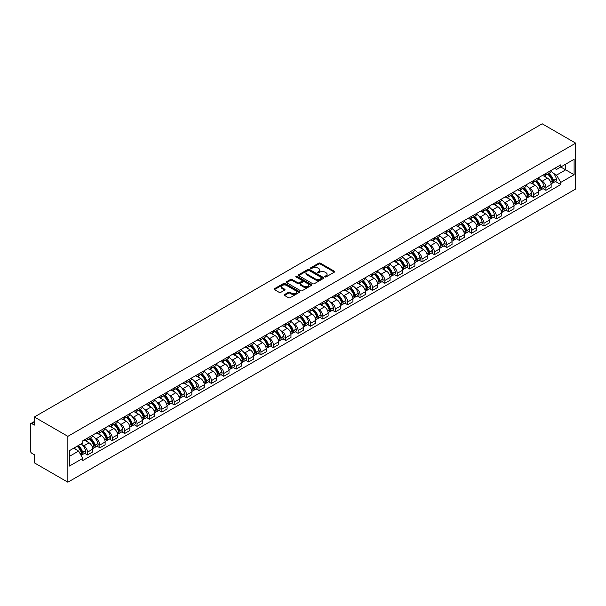 <?xml version="1.0" encoding="UTF-8"?>
<svg xmlns="http://www.w3.org/2000/svg" width="606" height="606" viewBox="0 0 606 606"><rect width="100%" height="100%" fill="white"/><g stroke="black" fill="none" stroke-linecap="round" stroke-linejoin="round"><path stroke-width="0.91" d="M324.983 276.919A0.773 0.447 0 0 0 326.073 276.919L334.36 272.139A1.106 0.636 0 0 0 334.679 271.693A1.106 0.636 0 0 0 334.36 271.238L320.324 263.14A1.106 0.636 0 0 0 318.764 263.14L310.484 267.92A0.773 0.447 0 0 0 311.575 268.549L312.643 267.928A3.53 2.038 0 0 1 317.635 267.928L318.801 268.61A3.53 2.038 0 0 1 319.839 270.049A3.53 2.038 0 0 1 318.801 271.488L317.733 272.109A0.773 0.447 0 0 0 318.824 272.738L319.892 272.117A3.53 2.038 0 0 1 324.884 272.117L326.058 272.791A3.53 2.038 0 0 1 327.089 274.23A3.53 2.038 0 0 1 326.058 275.669L324.983 276.291A0.773 0.447 0 0 0 324.983 276.919L324.983 276.291M284.54 294.554A1.106 0.636 0 0 0 284.222 295.001A1.106 0.636 0 0 0 284.54 295.455L288.479 297.728A1.106 0.636 0 0 0 290.039 297.728L299.235 292.418A1.106 0.636 0 0 0 299.561 291.963A1.106 0.636 0 0 0 299.235 291.516L285.206 283.411A1.106 0.636 0 0 0 283.646 283.411L274.442 288.729A1.106 0.636 0 0 0 274.124 289.176A1.106 0.636 0 0 0 274.442 289.623L279.199 292.372A1.106 0.636 0 0 0 280.76 292.372L284.699 290.1A1.106 0.636 0 0 0 285.017 289.645A1.106 0.636 0 0 0 284.699 289.198L282.335 287.835A2.947 1.704 0 0 1 281.472 286.63A2.947 1.704 0 0 1 283.297 285.062A2.947 1.704 0 0 1 286.509 285.426L295.751 290.759A2.947 1.704 0 0 1 296.614 291.963A2.947 1.704 0 0 1 294.789 293.539A2.947 1.704 0 0 1 291.577 293.168L290.039 292.281A1.106 0.636 0 0 0 288.479 292.281L284.54 294.554L284.54 295.455L288.479 293.198L288.479 292.281M67.864 436.343L34.353 416.996L542.181 123.798L575.7 143.152L67.864 436.343L67.864 482.202L575.7 189.004L575.7 143.152M312.726 283.729A1.106 0.636 0 0 0 314.287 283.729L323.483 278.419A1.106 0.636 0 0 0 323.809 277.965A1.106 0.636 0 0 0 323.483 277.518L309.446 269.42A1.106 0.636 0 0 0 307.893 269.42L298.69 274.73A1.106 0.636 0 0 0 298.372 275.177A1.106 0.636 0 0 0 298.69 275.624L312.726 283.729M296.311 277.086A0.773 0.447 0 0 1 297.091 277.2L297.091 276.283L311.363 284.517A1.106 0.636 0 0 1 311.681 284.964A1.106 0.636 0 0 1 311.363 285.418L302.159 290.728A1.106 0.636 0 0 1 300.599 290.728L286.57 282.623L286.57 281.729A1.106 0.636 0 0 0 286.244 282.176A1.106 0.636 0 0 0 286.57 282.623M286.57 281.729L290.509 279.457A1.106 0.636 0 0 1 292.062 279.457L297.758 282.737A1.106 0.636 0 0 0 299.319 282.737L301.924 281.229A1.106 0.636 0 0 0 302.25 280.783A1.106 0.636 0 0 0 301.924 280.328L296.001 276.912A0.773 0.447 0 0 1 297.091 276.283M34.353 416.996L34.353 425.109L31.891 423.692A2.25 1.295 -120 0 0 30.762 423.579A2.25 1.295 -120 0 0 30.3 424.609L30.3 450.561A2.25 1.295 -120 0 0 31.891 453.311L34.353 454.735L34.353 462.848L67.864 482.202M545.915 173.414A5.166 2.985 60 0 1 544.847 175.732L550.089 172.71A5.166 2.985 -120 0 0 551.157 170.392M540.938 180.399L542.264 181.164A5.166 2.985 60 0 1 545.915 187.489L551.157 184.466A5.166 2.985 -120 0 0 547.506 178.141L543.756 175.975M551.157 184.466L551.157 187.262L545.915 190.292L543.074 188.648M544.847 175.732A5.166 2.985 60 0 1 542.302 175.498M545.915 187.489L545.915 190.292M533.522 180.565A5.166 2.985 60 0 1 532.454 182.891L537.696 179.861A5.166 2.985 -120 0 0 538.764 177.543M530.682 195.799L533.53 197.442L538.772 194.42L538.772 191.617A5.166 2.985 -120 0 0 535.113 185.292L531.364 183.126M532.454 182.891A5.166 2.985 60 0 1 529.909 182.656M528.553 187.557L529.871 188.314A5.166 2.985 60 0 1 533.53 194.647L533.53 197.442M521.137 187.724A5.166 2.985 60 0 1 520.069 190.042L525.311 187.012A5.166 2.985 -120 0 0 526.379 184.694M518.297 202.957L521.137 204.593L526.379 201.571L526.379 198.776A5.166 2.985 -120 0 0 522.728 192.443L518.971 190.276M520.069 190.042A5.166 2.985 60 0 1 517.524 189.807M516.16 194.708L517.486 195.473A5.166 2.985 60 0 1 521.137 201.798L521.137 204.593M508.745 194.874A5.166 2.985 60 0 1 507.676 197.192L512.918 194.17A5.166 2.985 -120 0 0 513.986 191.852M505.904 210.108L508.745 211.752L513.986 208.722L513.986 205.926A5.166 2.985 -120 0 0 510.335 199.601L506.586 197.435M507.676 197.192A5.166 2.985 60 0 1 505.131 196.958M503.768 201.859L505.093 202.624A5.166 2.985 60 0 1 508.745 208.949L508.745 211.752M496.359 202.025A5.166 2.985 60 0 1 495.284 204.351L500.526 201.321A5.166 2.985 -120 0 0 501.601 199.003M493.511 217.259L496.359 218.902L501.601 215.88L501.601 213.077A5.166 2.985 -120 0 0 497.943 206.752L494.193 204.586M495.284 204.351A5.166 2.985 60 0 1 492.746 204.116M491.383 209.017L492.701 209.774A5.166 2.985 60 0 1 496.359 216.107L496.359 218.902M483.967 209.184A5.166 2.985 60 0 1 482.899 211.502L488.141 208.472A5.166 2.985 -120 0 0 489.209 206.154M481.126 224.417L483.967 226.053L489.209 223.031L489.209 220.236A5.166 2.985 -120 0 0 485.557 213.903L481.8 211.736M482.899 211.502A5.166 2.985 60 0 1 480.353 211.267M478.99 216.168L480.316 216.933A5.166 2.985 60 0 1 483.967 223.258L483.967 226.053M471.574 216.334A5.166 2.985 60 0 1 470.506 218.652L475.748 215.63A5.166 2.985 -120 0 0 476.816 213.312M468.733 231.568L471.574 233.212L476.816 230.182L476.816 227.386A5.166 2.985 -120 0 0 473.165 221.061L469.415 218.895M470.506 218.652A5.166 2.985 60 0 1 467.961 218.418M466.597 223.319L467.923 224.084A5.166 2.985 60 0 1 471.574 230.409L471.574 233.212M459.189 223.485A5.166 2.985 60 0 1 458.113 225.811L463.355 222.781A5.166 2.985 -120 0 0 464.431 220.463M456.341 238.719L459.189 240.362L464.431 237.34L464.431 234.537A5.166 2.985 -120 0 0 460.772 228.212L457.022 226.046M458.113 225.811A5.166 2.985 60 0 1 455.576 225.576M454.212 230.477L455.53 231.234A5.166 2.985 60 0 1 459.189 237.567L459.189 240.362M446.796 230.644A5.166 2.985 60 0 1 445.728 232.962L450.97 229.932A5.166 2.985 -120 0 0 452.038 227.614M443.956 245.877L446.796 247.513L452.038 244.491L452.038 241.696A5.166 2.985 -120 0 0 448.387 235.363L444.63 233.196M445.728 232.962A5.166 2.985 60 0 1 443.183 232.727M441.819 237.628L443.145 238.393A5.166 2.985 60 0 1 446.796 244.718L446.796 247.513M434.404 237.794A5.166 2.985 60 0 1 433.335 240.112L438.577 237.09A5.166 2.985 -120 0 0 439.645 234.772M431.563 253.028L434.404 254.671L439.645 251.641L439.645 248.846A5.166 2.985 -120 0 0 435.994 242.521L432.245 240.355M433.335 240.112A5.166 2.985 60 0 1 430.79 239.878M429.434 244.779L430.752 245.544A5.166 2.985 60 0 1 434.404 251.869L434.404 254.671M422.018 244.945A5.166 2.985 60 0 1 420.943 247.271L426.185 244.241A5.166 2.985 -120 0 0 427.26 241.923M419.17 260.179L422.018 261.822L427.26 258.8L427.26 255.997A5.166 2.985 -120 0 0 423.602 249.672L419.852 247.506M420.943 247.271A5.166 2.985 60 0 1 418.405 247.036M417.042 251.937L418.36 252.694A5.166 2.985 60 0 1 422.018 259.027L422.018 261.822M409.626 252.104A5.166 2.985 60 0 1 408.558 254.422L413.8 251.392A5.166 2.985 -120 0 0 414.868 249.074M406.785 267.337L409.626 268.973L414.868 265.951L414.868 263.155A5.166 2.985 -120 0 0 411.216 256.823L407.459 254.656M408.558 254.422A5.166 2.985 60 0 1 406.012 254.187M404.649 259.088L405.975 259.853A5.166 2.985 60 0 1 409.626 266.178L409.626 268.973M397.233 259.254A5.166 2.985 60 0 1 396.165 261.572L401.407 258.55A5.166 2.985 -120 0 0 402.475 256.232M394.392 274.488L397.233 276.131L402.475 273.101L402.475 270.306A5.166 2.985 -120 0 0 398.824 263.981L395.074 261.815M396.165 261.572A5.166 2.985 60 0 1 393.62 261.337M392.264 266.239L393.582 267.004A5.166 2.985 60 0 1 397.233 273.329L397.233 276.131M384.848 266.405A5.166 2.985 60 0 1 383.772 268.731L389.014 265.701A5.166 2.985 -120 0 0 390.09 263.383M382 281.638L384.848 283.282L390.09 280.26L390.09 277.457A5.166 2.985 -120 0 0 386.431 271.132L382.681 268.966M383.772 268.731A5.166 2.985 60 0 1 381.235 268.496M379.871 273.397L381.189 274.154A5.166 2.985 60 0 1 384.848 280.487L384.848 283.282M372.455 273.564A5.166 2.985 60 0 1 371.387 275.881L376.629 272.851A5.166 2.985 -120 0 0 377.697 270.534M369.615 288.797L372.455 290.433L377.697 287.411L377.697 284.615A5.166 2.985 -120 0 0 374.046 278.283L370.289 276.116M371.387 275.881A5.166 2.985 60 0 1 368.842 275.647M367.478 280.548L368.804 281.313A5.166 2.985 60 0 1 372.455 287.638L372.455 290.433M360.062 280.714A5.166 2.985 60 0 1 358.994 283.032L364.236 280.01A5.166 2.985 -120 0 0 365.304 277.692M357.222 295.948L360.062 297.591L365.304 294.561L365.304 291.766A5.166 2.985 -120 0 0 361.653 285.441L357.904 283.275M358.994 283.032A5.166 2.985 60 0 1 356.449 282.797M355.093 287.698L356.411 288.464A5.166 2.985 60 0 1 360.062 294.789L360.062 297.591M347.677 287.865A5.166 2.985 60 0 1 346.609 290.191L351.851 287.161A5.166 2.985 -120 0 0 352.919 284.843M344.837 303.098L347.677 304.742L352.919 301.72L352.919 298.917A5.166 2.985 -120 0 0 349.261 292.592L345.511 290.425M346.609 290.191A5.166 2.985 60 0 1 344.064 289.956M342.701 294.857L344.019 295.614A5.166 2.985 60 0 1 347.677 301.947L347.677 304.742M335.285 295.024A5.166 2.985 60 0 1 334.217 297.341L339.458 294.311A5.166 2.985 -120 0 0 340.527 291.994M332.444 310.257L335.285 311.893L340.527 308.871L340.527 306.075A5.166 2.985 -120 0 0 336.875 299.743L333.126 297.576M334.217 297.341A5.166 2.985 60 0 1 331.671 297.107M330.308 302.008L331.633 302.773A5.166 2.985 60 0 1 335.285 309.098L335.285 311.893M322.892 302.174A5.166 2.985 60 0 1 321.824 304.492L327.066 301.47A5.166 2.985 -120 0 0 328.134 299.152M320.051 317.408L322.892 319.051L328.134 316.021L328.134 313.226A5.166 2.985 -120 0 0 324.483 306.901L320.733 304.735M321.824 304.492A5.166 2.985 60 0 1 319.279 304.257M317.923 309.158L319.241 309.924A5.166 2.985 60 0 1 322.892 316.249L322.892 319.051M310.507 309.325A5.166 2.985 60 0 1 309.439 311.651L314.681 308.621A5.166 2.985 -120 0 0 315.749 306.303M307.666 324.558L310.507 326.202L315.749 323.18L315.749 320.377A5.166 2.985 -120 0 0 312.098 314.052L308.34 311.885M309.439 311.651A5.166 2.985 60 0 1 306.894 311.416M305.53 316.317L306.856 317.074A5.166 2.985 60 0 1 310.507 323.407L310.507 326.202M298.114 316.483A5.166 2.985 60 0 1 297.046 318.801L302.288 315.771A5.166 2.985 -120 0 0 303.356 313.453M295.274 331.717L298.114 333.353L303.356 330.331L303.356 327.535A5.166 2.985 -120 0 0 299.705 321.203L295.955 319.036M297.046 318.801A5.166 2.985 60 0 1 294.501 318.567M293.137 323.468L294.463 324.233A5.166 2.985 60 0 1 298.114 330.558L298.114 333.353M285.721 323.634A5.166 2.985 60 0 1 284.653 325.952L289.895 322.93A5.166 2.985 -120 0 0 290.971 320.612M282.881 338.868L285.729 340.511L290.971 337.481L290.971 334.686A5.166 2.985 -120 0 0 287.312 328.361L283.563 326.195M284.653 325.952A5.166 2.985 60 0 1 282.108 325.717M280.752 330.618L282.07 331.384A5.166 2.985 60 0 1 285.729 337.709L285.729 340.511M273.336 330.785A5.166 2.985 60 0 1 272.268 333.111L277.51 330.081A5.166 2.985 -120 0 0 278.578 327.763M270.496 346.018L273.336 347.662L278.578 344.64L278.578 341.837A5.166 2.985 -120 0 0 274.927 335.512L271.17 333.345M272.268 333.111A5.166 2.985 60 0 1 269.723 332.876M268.36 337.777L269.685 338.534A5.166 2.985 60 0 1 273.336 344.867L273.336 347.662M260.944 337.943A5.166 2.985 60 0 1 259.876 340.261L265.117 337.231A5.166 2.985 -120 0 0 266.185 334.913M258.103 353.177L260.944 354.813L266.185 351.791L266.185 348.995A5.166 2.985 -120 0 0 262.534 342.663L258.785 340.496M259.876 340.261A5.166 2.985 60 0 1 257.33 340.027M255.967 344.928L257.292 345.693A5.166 2.985 60 0 1 260.944 352.018L260.944 354.813M248.558 345.094A5.166 2.985 60 0 1 247.483 347.412L252.725 344.39A5.166 2.985 -120 0 0 253.8 342.072M245.71 360.328L248.558 361.971L253.8 358.941L253.8 356.146A5.166 2.985 -120 0 0 250.142 349.821L246.392 347.655M247.483 347.412A5.166 2.985 60 0 1 244.945 347.177M243.582 352.078L244.9 352.844A5.166 2.985 60 0 1 248.558 359.169L248.558 361.971M236.166 352.245A5.166 2.985 60 0 1 235.098 354.571L240.34 351.541A5.166 2.985 -120 0 0 241.408 349.223M233.325 367.478L236.166 369.122L241.408 366.1L241.408 363.297A5.166 2.985 -120 0 0 237.757 356.972L233.999 354.805M235.098 354.571A5.166 2.985 60 0 1 232.552 354.336M231.189 359.237L232.515 359.994A5.166 2.985 60 0 1 236.166 366.327L236.166 369.122M223.773 359.403A5.166 2.985 60 0 1 222.705 361.721L227.947 358.691A5.166 2.985 -120 0 0 229.015 356.373M220.932 374.637L223.773 376.273L229.015 373.251L229.015 370.455A5.166 2.985 -120 0 0 225.364 364.123L221.614 361.956M222.705 361.721A5.166 2.985 60 0 1 220.16 361.487M218.796 366.388L220.122 367.153A5.166 2.985 60 0 1 223.773 373.478L223.773 376.273M211.388 366.554A5.166 2.985 60 0 1 210.312 368.872L215.554 365.85A5.166 2.985 -120 0 0 216.63 363.532M208.54 381.788L211.388 383.431L216.63 380.401L216.63 377.606A5.166 2.985 -120 0 0 212.971 371.281L209.221 369.115M210.312 368.872A5.166 2.985 60 0 1 207.775 368.637M206.411 373.538L207.729 374.303A5.166 2.985 60 0 1 211.388 380.629L211.388 383.431M198.995 373.705A5.166 2.985 60 0 1 197.927 376.031L203.169 373.001A5.166 2.985 -120 0 0 204.237 370.683M196.155 388.938L198.995 390.582L204.237 387.56L204.237 384.757A5.166 2.985 -120 0 0 200.586 378.432L196.829 376.265M197.927 376.031A5.166 2.985 60 0 1 195.382 375.796M194.018 380.697L195.344 381.454A5.166 2.985 60 0 1 198.995 387.787L198.995 390.582M186.603 380.863A5.166 2.985 60 0 1 185.534 383.181L190.776 380.151A5.166 2.985 -120 0 0 191.844 377.833M183.762 396.097L186.603 397.733L191.844 394.711L191.844 391.915A5.166 2.985 -120 0 0 188.193 385.583L184.444 383.416M185.534 383.181A5.166 2.985 60 0 1 182.989 382.947M181.633 387.848L182.951 388.613A5.166 2.985 60 0 1 186.603 394.938L186.603 397.733M174.217 388.014A5.166 2.985 60 0 1 173.142 390.332L178.384 387.31A5.166 2.985 -120 0 0 179.459 384.992M171.369 403.248L174.217 404.891L179.459 401.861L179.459 399.066A5.166 2.985 -120 0 0 175.801 392.741L172.051 390.575M173.142 390.332A5.166 2.985 60 0 1 170.604 390.097M169.241 394.998L170.559 395.763A5.166 2.985 60 0 1 174.217 402.089L174.217 404.891M161.825 395.165A5.166 2.985 60 0 1 160.757 397.491L165.999 394.461A5.166 2.985 -120 0 0 167.067 392.143M158.984 410.398L161.825 412.042L167.067 409.02L167.067 406.217A5.166 2.985 -120 0 0 163.415 399.892L159.658 397.725M160.757 397.491A5.166 2.985 60 0 1 158.211 397.256M156.848 402.157L158.174 402.914A5.166 2.985 60 0 1 161.825 409.247L161.825 412.042M149.432 402.323A5.166 2.985 60 0 1 148.364 404.641L153.606 401.611A5.166 2.985 -120 0 0 154.674 399.293M146.591 417.557L149.432 419.193L154.674 416.17L154.674 413.375A5.166 2.985 -120 0 0 151.023 407.043L147.273 404.876M148.364 404.641A5.166 2.985 60 0 1 145.819 404.407M144.463 409.308L145.781 410.073A5.166 2.985 60 0 1 149.432 416.398L149.432 419.193M137.047 409.474A5.166 2.985 60 0 1 135.971 411.792L141.213 408.77A5.166 2.985 -120 0 0 142.289 406.452M134.199 424.708L137.047 426.351L142.289 423.321L142.289 420.526A5.166 2.985 -120 0 0 138.63 414.201L134.88 412.035M135.971 411.792A5.166 2.985 60 0 1 133.434 411.557M132.07 416.458L133.388 417.223A5.166 2.985 60 0 1 137.047 423.549L137.047 426.351M124.654 416.625A5.166 2.985 60 0 1 123.586 418.951L128.828 415.921A5.166 2.985 -120 0 0 129.896 413.603M121.814 431.858L124.654 433.502L129.896 430.48L129.896 427.677A5.166 2.985 -120 0 0 126.245 421.352L122.488 419.185M123.586 418.951A5.166 2.985 60 0 1 121.041 418.716M119.677 423.617L121.003 424.374A5.166 2.985 60 0 1 124.654 430.707L124.654 433.502M112.261 423.783A5.166 2.985 60 0 1 111.193 426.101L116.435 423.071A5.166 2.985 -120 0 0 117.503 420.753M109.421 439.017L112.261 440.653L117.503 437.63L117.503 434.835A5.166 2.985 -120 0 0 113.852 428.503L110.103 426.336M111.193 426.101A5.166 2.985 60 0 1 108.648 425.867M107.292 430.768L108.61 431.533A5.166 2.985 60 0 1 112.261 437.858L112.261 440.653M99.876 430.934A5.166 2.985 60 0 1 98.808 433.252L104.05 430.23A5.166 2.985 -120 0 0 105.118 427.912M97.036 446.167L99.876 447.811L105.118 444.781L105.118 441.986A5.166 2.985 -120 0 0 101.46 435.661L97.71 433.495M98.808 433.252A5.166 2.985 60 0 1 96.263 433.017M94.9 437.918L96.218 438.683A5.166 2.985 60 0 1 99.876 445.009L99.876 447.811M87.484 438.085A5.166 2.985 60 0 1 86.416 440.41L91.657 437.38A5.166 2.985 -120 0 0 92.726 435.063M84.643 453.318L87.484 454.962L92.726 451.94L92.726 449.137A5.166 2.985 -120 0 0 89.074 442.812L85.325 440.645M86.416 440.41A5.166 2.985 60 0 1 83.87 440.176M82.507 445.077L83.833 445.834A5.166 2.985 60 0 1 87.484 452.167L87.484 454.962M554.695 168.347L556.558 169.422L574.109 159.295L565.693 164.15L565.693 169.839L556.558 175.111L553.331 173.248M69.455 456.341L78.591 451.061L82.802 458.356L69.455 466.059L69.455 450.652L82.802 442.948L82.802 440.797L560.77 164.84L560.77 166.998L574.109 174.702L560.77 182.406L556.558 175.111M574.109 159.295L574.109 174.702M82.802 458.356L82.802 460.515L560.77 184.557L560.77 182.406M78.591 451.061L73.667 448.22M555.467 181.497L560.77 184.557M325.293 277.033L326.058 276.594A3.53 2.038 0 0 0 327.089 275.147L327.089 274.23M319.839 270.049L319.839 270.965A3.53 2.038 0 0 1 318.801 272.405L318.044 272.844M334.36 271.238L334.36 272.139L320.324 264.057A1.106 0.636 0 0 0 318.764 264.057L310.787 268.663M323.468 278.427L309.446 270.337A1.106 0.636 0 0 0 307.893 270.337L298.705 275.639M321.536 278.283A0.773 0.447 0 0 0 321.536 277.654L309.219 270.541A0.773 0.447 0 0 0 308.121 270.541L306.992 271.193A3.53 2.038 0 0 0 305.962 272.632A3.53 2.038 0 0 0 306.992 274.071L315.415 278.934A3.53 2.038 0 0 0 320.4 278.934L321.536 278.283L321.536 279.199A0.773 0.447 0 0 0 321.756 278.889L321.756 277.965M305.962 272.632L305.962 273.548A3.53 2.038 0 0 0 306.992 274.995L306.992 274.071M321.536 279.199L320.4 279.851A3.53 2.038 0 0 1 315.415 279.851L306.992 274.995M286.585 282.638L290.509 280.373L290.509 279.457M302.25 280.783L302.25 281.699A1.106 0.636 0 0 1 301.924 282.146L299.319 283.653A1.106 0.636 0 0 1 297.758 283.653L292.062 280.373A1.106 0.636 0 0 0 290.509 280.373M297.091 277.2L311.348 285.426M303.659 286.146A2.947 1.704 0 0 0 306.878 286.517A2.947 1.704 0 0 0 308.696 284.941A2.947 1.704 0 0 0 307.833 283.744L304.576 281.858A1.106 0.636 0 0 0 303.015 281.858L300.409 283.366A1.106 0.636 0 0 0 300.084 283.82A1.106 0.636 0 0 0 300.409 284.267L303.659 286.146L303.659 287.062A2.947 1.704 0 0 0 306.878 287.433A2.947 1.704 0 0 0 308.696 285.865L308.696 284.941M300.084 283.82L300.084 284.737A1.106 0.636 0 0 0 300.409 285.184L300.409 284.267M303.659 287.062L300.409 285.184M296.614 291.963L296.614 292.88A2.947 1.704 0 0 1 294.789 294.455A2.947 1.704 0 0 1 291.577 294.084L290.039 293.198A1.106 0.636 0 0 0 288.479 293.198M281.472 286.63L281.472 287.547A2.947 1.704 0 0 0 282.335 288.751L282.335 287.835M284.684 290.107L282.335 288.751M299.22 292.425L285.206 284.328A1.106 0.636 0 0 0 283.646 284.328L274.457 289.638L274.442 288.729M547.869 173.99A7.075 4.083 60 0 1 547.9 174.013A7.075 4.083 60 0 1 552.558 180.361L552.596 180.505A1.379 0.795 60 0 1 552.384 181.588A1.379 0.795 60 0 1 552.354 181.603M547.559 174.172A8.537 4.931 60 0 1 552.248 181.209L552.293 181.361A2.833 1.636 60 0 1 551.839 183.588L551.134 183.997M552.324 182.959A2.833 1.636 -120 0 0 553.111 182.853A2.833 1.636 -120 0 0 553.558 180.626L553.52 180.482A8.537 4.931 -120 0 0 548.824 173.437M551.051 171.293A8.537 4.931 60 0 1 556.414 178.808L556.459 178.952A2.833 1.636 60 0 1 556.013 181.179L553.111 182.853M544.642 175.831A8.537 4.931 60 0 1 546.43 177.513M550.581 177.528L551.665 178.156M535.477 181.141A7.075 4.083 60 0 1 535.515 181.164A7.075 4.083 60 0 1 540.166 187.512L540.211 187.663A1.379 0.795 60 0 1 539.991 188.739A1.379 0.795 60 0 1 539.961 188.754M535.166 181.323A8.537 4.931 60 0 1 539.855 188.368L539.901 188.511A2.833 1.636 60 0 1 539.454 190.738L538.749 191.148M539.938 190.11A2.833 1.636 -120 0 0 540.719 190.004A2.833 1.636 -120 0 0 541.173 187.777L541.128 187.633A8.537 4.931 -120 0 0 536.439 180.588M538.658 178.452A8.537 4.931 60 0 1 544.029 185.959L544.067 186.103A2.833 1.636 60 0 1 543.62 188.33L540.719 190.004M532.257 182.989A8.537 4.931 60 0 1 534.037 184.671M538.189 184.678L539.279 185.307M523.084 188.299A7.075 4.083 60 0 1 523.122 188.314A7.075 4.083 60 0 1 527.781 194.67L527.818 194.814A1.379 0.795 60 0 1 527.599 195.897A1.379 0.795 60 0 1 527.568 195.912M522.773 188.474A8.537 4.931 60 0 1 527.47 195.518L527.508 195.662A2.833 1.636 60 0 1 527.061 197.889L526.356 198.298M527.546 197.268A2.833 1.636 -120 0 0 528.334 197.162A2.833 1.636 -120 0 0 528.78 194.935L528.735 194.784A8.537 4.931 -120 0 0 524.046 187.739M526.273 185.603A8.537 4.931 60 0 1 531.636 193.109L531.682 193.261A2.833 1.636 60 0 1 531.235 195.488L528.334 197.162M519.865 190.14A8.537 4.931 60 0 1 521.645 191.822M525.796 191.837L526.887 192.466M510.699 195.45A7.075 4.083 60 0 1 510.729 195.473A7.075 4.083 60 0 1 515.388 201.821L515.433 201.965A1.379 0.795 60 0 1 515.214 203.048A1.379 0.795 60 0 1 515.183 203.063M510.388 195.632A8.537 4.931 60 0 1 515.077 202.669L515.123 202.821A2.833 1.636 60 0 1 514.668 205.048L513.964 205.457M515.153 204.419A2.833 1.636 -120 0 0 515.941 204.313A2.833 1.636 -120 0 0 516.388 202.086L516.35 201.942A8.537 4.931 -120 0 0 511.661 194.897M513.88 192.753A8.537 4.931 60 0 1 519.251 200.268L519.289 200.412A2.833 1.636 60 0 1 518.842 202.639L515.941 204.313M507.472 197.291A8.537 4.931 60 0 1 509.26 198.973M513.411 198.988L514.494 199.616M498.306 202.601A7.075 4.083 60 0 1 498.344 202.624A7.075 4.083 60 0 1 502.995 208.972L503.041 209.123A1.379 0.795 60 0 1 502.821 210.199A1.379 0.795 60 0 1 502.791 210.214M497.996 202.783A8.537 4.931 60 0 1 502.685 209.827L502.73 209.971A2.833 1.636 60 0 1 502.283 212.198L501.579 212.608M502.768 211.57A2.833 1.636 -120 0 0 503.556 211.464A2.833 1.636 -120 0 0 504.003 209.237L503.957 209.093A8.537 4.931 -120 0 0 499.268 202.048M501.488 199.912A8.537 4.931 60 0 1 506.858 207.419L506.896 207.563A2.833 1.636 60 0 1 506.449 209.79L503.556 211.464M495.087 204.449A8.537 4.931 60 0 1 496.867 206.131M501.018 206.138L502.109 206.767M485.914 209.759A7.075 4.083 60 0 1 485.951 209.774A7.075 4.083 60 0 1 490.61 216.13L490.648 216.274A1.379 0.795 60 0 1 490.436 217.357A1.379 0.795 60 0 1 490.398 217.372M485.603 209.934A8.537 4.931 60 0 1 490.299 216.978L490.337 217.122A2.833 1.636 60 0 1 489.89 219.349L489.186 219.758M490.375 218.728A2.833 1.636 -120 0 0 491.163 218.622A2.833 1.636 -120 0 0 491.61 216.395L491.572 216.244A8.537 4.931 -120 0 0 486.876 209.199M489.103 207.063A8.537 4.931 60 0 1 494.466 214.569L494.511 214.721A2.833 1.636 60 0 1 494.064 216.948L491.163 218.622M482.694 211.6A8.537 4.931 60 0 1 484.474 213.282M488.625 213.297L489.716 213.926M473.528 216.91A7.075 4.083 60 0 1 473.559 216.933A7.075 4.083 60 0 1 478.217 223.281L478.263 223.425A1.379 0.795 60 0 1 478.043 224.508A1.379 0.795 60 0 1 478.013 224.523M473.218 217.092A8.537 4.931 60 0 1 477.907 224.129L477.952 224.281A2.833 1.636 60 0 1 477.498 226.508L476.793 226.917M477.99 225.879A2.833 1.636 -120 0 0 478.77 225.773A2.833 1.636 -120 0 0 479.217 223.546L479.179 223.402A8.537 4.931 -120 0 0 474.49 216.357M476.71 214.213A8.537 4.931 60 0 1 482.081 221.728L482.118 221.872A2.833 1.636 60 0 1 481.672 224.099L478.77 225.773M470.301 218.751A8.537 4.931 60 0 1 472.089 220.432M476.24 220.448L477.323 221.076M461.136 224.061A7.075 4.083 60 0 1 461.174 224.084A7.075 4.083 60 0 1 465.825 230.431L465.87 230.583A1.379 0.795 60 0 1 465.65 231.659A1.379 0.795 60 0 1 465.62 231.674M460.825 224.243A8.537 4.931 60 0 1 465.514 231.287L465.56 231.431A2.833 1.636 60 0 1 465.113 233.658L464.408 234.067M465.597 233.03A2.833 1.636 -120 0 0 466.385 232.924A2.833 1.636 -120 0 0 466.832 230.697L466.787 230.553A8.537 4.931 -120 0 0 462.098 223.508M464.317 221.372A8.537 4.931 60 0 1 469.688 228.879L469.726 229.023A2.833 1.636 60 0 1 469.279 231.25L466.385 232.924M457.916 225.909A8.537 4.931 60 0 1 459.696 227.591M463.848 227.598L464.938 228.227M448.743 231.219A7.075 4.083 60 0 1 448.781 231.234A7.075 4.083 60 0 1 453.44 237.59L453.477 237.734A1.379 0.795 60 0 1 453.265 238.817A1.379 0.795 60 0 1 453.227 238.832M448.44 231.394A8.537 4.931 60 0 1 453.129 238.438L453.167 238.582A2.833 1.636 60 0 1 452.72 240.809L452.015 241.218M453.205 240.188A2.833 1.636 -120 0 0 453.992 240.082A2.833 1.636 -120 0 0 454.439 237.855L454.402 237.703A8.537 4.931 -120 0 0 449.705 230.659M451.932 228.523A8.537 4.931 60 0 1 457.295 236.029L457.341 236.181A2.833 1.636 60 0 1 456.894 238.408L453.992 240.082M445.524 233.06A8.537 4.931 60 0 1 447.304 234.742M451.455 234.757L452.546 235.386M436.358 238.37A7.075 4.083 60 0 1 436.388 238.393A7.075 4.083 60 0 1 441.047 244.741L441.092 244.885A1.379 0.795 60 0 1 440.873 245.968A1.379 0.795 60 0 1 440.842 245.983M436.047 238.552A8.537 4.931 60 0 1 440.736 245.589L440.782 245.741A2.833 1.636 60 0 1 440.335 247.968L439.623 248.377M440.82 247.339A2.833 1.636 -120 0 0 441.6 247.233A2.833 1.636 -120 0 0 442.047 245.006L442.009 244.862A8.537 4.931 -120 0 0 437.32 237.817M439.539 235.673A8.537 4.931 60 0 1 444.91 243.188L444.948 243.332A2.833 1.636 60 0 1 444.501 245.559L441.6 247.233M433.138 240.211A8.537 4.931 60 0 1 434.919 241.892M439.07 241.908L440.153 242.536M423.965 245.521A7.075 4.083 60 0 1 424.003 245.544A7.075 4.083 60 0 1 428.654 251.891L428.7 252.043A1.379 0.795 60 0 1 428.48 253.119A1.379 0.795 60 0 1 428.45 253.134M423.655 245.703A8.537 4.931 60 0 1 428.351 252.747L428.389 252.891A2.833 1.636 60 0 1 427.942 255.118L427.238 255.527M428.427 254.49A2.833 1.636 -120 0 0 429.215 254.384A2.833 1.636 -120 0 0 429.662 252.157L429.616 252.013A8.537 4.931 -120 0 0 424.927 244.968M427.154 242.832A8.537 4.931 60 0 1 432.517 250.339L432.555 250.483A2.833 1.636 60 0 1 432.108 252.71L429.215 254.384M420.746 247.369A8.537 4.931 60 0 1 422.526 249.051M426.677 249.058L427.768 249.687M411.572 252.679A7.075 4.083 60 0 1 411.61 252.694A7.075 4.083 60 0 1 416.269 259.05L416.307 259.194A1.379 0.795 60 0 1 416.095 260.277A1.379 0.795 60 0 1 416.064 260.292M411.269 252.853A8.537 4.931 60 0 1 415.958 259.898L415.996 260.042A2.833 1.636 60 0 1 415.549 262.269L414.845 262.678M416.034 261.648A2.833 1.636 -120 0 0 416.822 261.542A2.833 1.636 -120 0 0 417.269 259.315L417.231 259.163A8.537 4.931 -120 0 0 412.534 252.119M414.762 249.983A8.537 4.931 60 0 1 420.125 257.489L420.17 257.641A2.833 1.636 60 0 1 419.723 259.868L416.822 261.542M408.353 254.52A8.537 4.931 60 0 1 410.141 256.202M414.284 256.217L415.375 256.846M399.187 259.83A7.075 4.083 60 0 1 399.218 259.853A7.075 4.083 60 0 1 403.876 266.201L403.922 266.345A1.379 0.795 60 0 1 403.702 267.428A1.379 0.795 60 0 1 403.672 267.443M398.877 260.012A8.537 4.931 60 0 1 403.566 267.049L403.611 267.201A2.833 1.636 60 0 1 403.164 269.428L402.452 269.837M403.649 268.799A2.833 1.636 -120 0 0 404.429 268.693A2.833 1.636 -120 0 0 404.876 266.466L404.838 266.322A8.537 4.931 -120 0 0 400.149 259.277M402.369 257.133A8.537 4.931 60 0 1 407.74 264.648L407.777 264.792A2.833 1.636 60 0 1 407.33 267.019L404.429 268.693M395.968 261.671A8.537 4.931 60 0 1 397.748 263.352M401.899 263.368L402.982 263.996M386.795 266.981A7.075 4.083 60 0 1 386.833 267.004A7.075 4.083 60 0 1 391.484 273.351L391.529 273.503A1.379 0.795 60 0 1 391.309 274.579A1.379 0.795 60 0 1 391.279 274.594M386.484 267.163A8.537 4.931 60 0 1 391.181 274.207L391.218 274.351A2.833 1.636 60 0 1 390.772 276.578L390.067 276.987M391.256 275.95A2.833 1.636 -120 0 0 392.044 275.844A2.833 1.636 -120 0 0 392.491 273.617L392.446 273.473A8.537 4.931 -120 0 0 387.757 266.428M389.984 264.292A8.537 4.931 60 0 1 395.347 271.799L395.392 271.942A2.833 1.636 60 0 1 394.938 274.17L392.044 275.844M383.575 268.829A8.537 4.931 60 0 1 385.355 270.511M389.507 270.518L390.597 271.147M374.402 274.139A7.075 4.083 60 0 1 374.44 274.154A7.075 4.083 60 0 1 379.098 280.51L379.136 280.654A1.379 0.795 60 0 1 378.924 281.737A1.379 0.795 60 0 1 378.894 281.752M374.099 274.313A8.537 4.931 60 0 1 378.788 281.358L378.826 281.502A2.833 1.636 60 0 1 378.379 283.729L377.674 284.138M378.864 283.108A2.833 1.636 -120 0 0 379.651 283.002A2.833 1.636 -120 0 0 380.098 280.775L380.06 280.623A8.537 4.931 -120 0 0 375.364 273.579M377.591 271.443A8.537 4.931 60 0 1 382.954 278.949L383 279.101A2.833 1.636 60 0 1 382.553 281.328L379.651 283.002M371.183 275.98A8.537 4.931 60 0 1 372.97 277.662M377.121 277.677L378.205 278.305M362.017 281.29A7.075 4.083 60 0 1 362.055 281.313A7.075 4.083 60 0 1 366.706 287.661L366.751 287.805A1.379 0.795 60 0 1 366.532 288.888A1.379 0.795 60 0 1 366.501 288.903M361.706 281.472A8.537 4.931 60 0 1 366.395 288.509L366.441 288.661A2.833 1.636 60 0 1 365.994 290.888L365.289 291.297M366.478 290.259A2.833 1.636 -120 0 0 367.259 290.153A2.833 1.636 -120 0 0 367.713 287.926L367.668 287.782A8.537 4.931 -120 0 0 362.979 280.737M365.198 278.593A8.537 4.931 60 0 1 370.569 286.108L370.607 286.252A2.833 1.636 60 0 1 370.16 288.479L367.259 290.153M358.797 283.131A8.537 4.931 60 0 1 360.578 284.812M364.729 284.828L365.819 285.456M349.624 288.441A7.075 4.083 60 0 1 349.662 288.464A7.075 4.083 60 0 1 354.321 294.811L354.358 294.963A1.379 0.795 60 0 1 354.139 296.039A1.379 0.795 60 0 1 354.109 296.054M349.314 288.623A8.537 4.931 60 0 1 354.01 295.667L354.048 295.811A2.833 1.636 60 0 1 353.601 298.038L352.897 298.447M354.086 297.41A2.833 1.636 -120 0 0 354.874 297.304A2.833 1.636 -120 0 0 355.321 295.077L355.275 294.933A8.537 4.931 -120 0 0 350.586 287.888M352.813 285.752A8.537 4.931 60 0 1 358.176 293.259L358.222 293.402A2.833 1.636 60 0 1 357.767 295.63L354.874 297.304M346.405 290.289A8.537 4.931 60 0 1 348.185 291.971M352.336 291.978L353.427 292.607M337.239 295.599A7.075 4.083 60 0 1 337.269 295.614A7.075 4.083 60 0 1 341.928 301.97L341.966 302.114A1.379 0.795 60 0 1 341.754 303.197A1.379 0.795 60 0 1 341.723 303.212M336.928 295.773A8.537 4.931 60 0 1 341.617 302.818L341.655 302.962A2.833 1.636 60 0 1 341.208 305.189L340.504 305.598M341.693 304.568A2.833 1.636 -120 0 0 342.481 304.462A2.833 1.636 -120 0 0 342.928 302.235L342.89 302.083A8.537 4.931 -120 0 0 338.193 295.039M340.42 292.903A8.537 4.931 60 0 1 345.784 300.409L345.829 300.561A2.833 1.636 60 0 1 345.382 302.788L342.481 304.462M334.012 297.44A8.537 4.931 60 0 1 335.8 299.122M339.951 299.137L341.034 299.765M324.846 302.75A7.075 4.083 60 0 1 324.884 302.773A7.075 4.083 60 0 1 329.535 309.121L329.581 309.265A1.379 0.795 60 0 1 329.361 310.348A1.379 0.795 60 0 1 329.331 310.363M324.536 302.932A8.537 4.931 60 0 1 329.225 309.969L329.27 310.12A2.833 1.636 60 0 1 328.823 312.348L328.119 312.757M329.308 311.719A2.833 1.636 -120 0 0 330.088 311.613A2.833 1.636 -120 0 0 330.543 309.386L330.497 309.242A8.537 4.931 -120 0 0 325.808 302.197M328.028 300.053A8.537 4.931 60 0 1 333.398 307.568L333.436 307.712A2.833 1.636 60 0 1 332.989 309.939L330.088 311.613M321.627 304.591A8.537 4.931 60 0 1 323.407 306.272M327.558 306.288L328.649 306.916M312.454 309.901A7.075 4.083 60 0 1 312.491 309.924A7.075 4.083 60 0 1 317.15 316.271L317.188 316.423A1.379 0.795 60 0 1 316.968 317.499A1.379 0.795 60 0 1 316.938 317.514M312.143 310.083A8.537 4.931 60 0 1 316.84 317.127L316.877 317.271A2.833 1.636 60 0 1 316.43 319.498L315.726 319.907M316.915 318.87A2.833 1.636 -120 0 0 317.703 318.764A2.833 1.636 -120 0 0 318.15 316.537L318.105 316.393A8.537 4.931 -120 0 0 313.416 309.348M315.643 307.212A8.537 4.931 60 0 1 321.006 314.719L321.051 314.862A2.833 1.636 60 0 1 320.604 317.089L317.703 318.764M309.234 311.749A8.537 4.931 60 0 1 311.014 313.431M315.165 313.438L316.256 314.067M300.068 317.059A7.075 4.083 60 0 1 300.099 317.074A7.075 4.083 60 0 1 304.757 323.43L304.795 323.574A1.379 0.795 60 0 1 304.583 324.657A1.379 0.795 60 0 1 304.553 324.672M299.758 317.233A8.537 4.931 60 0 1 304.447 324.278L304.492 324.422A2.833 1.636 60 0 1 304.038 326.649L303.333 327.058M304.523 326.028A2.833 1.636 -120 0 0 305.31 325.922A2.833 1.636 -120 0 0 305.757 323.695L305.719 323.543A8.537 4.931 -120 0 0 301.023 316.499M303.25 314.362A8.537 4.931 60 0 1 308.613 321.869L308.659 322.021A2.833 1.636 60 0 1 308.212 324.248L305.31 325.922M296.842 318.9A8.537 4.931 60 0 1 298.629 320.582M302.78 320.597L303.864 321.225M287.676 324.21A7.075 4.083 60 0 1 287.714 324.233A7.075 4.083 60 0 1 292.365 330.581L292.41 330.724A1.379 0.795 60 0 1 292.19 331.808A1.379 0.795 60 0 1 292.16 331.823M287.365 324.392A8.537 4.931 60 0 1 292.054 331.429L292.1 331.58A2.833 1.636 60 0 1 291.653 333.808L290.948 334.217M292.137 333.179A2.833 1.636 -120 0 0 292.925 333.073A2.833 1.636 -120 0 0 293.372 330.846L293.327 330.702A8.537 4.931 -120 0 0 288.638 323.657M290.857 321.513A8.537 4.931 60 0 1 296.228 329.028L296.266 329.172A2.833 1.636 60 0 1 295.819 331.399L292.925 333.073M284.456 326.051A8.537 4.931 60 0 1 286.237 327.732M290.388 327.748L291.478 328.376M275.283 331.361A7.075 4.083 60 0 1 275.321 331.384A7.075 4.083 60 0 1 279.98 337.731L280.017 337.883A1.379 0.795 60 0 1 279.798 338.959A1.379 0.795 60 0 1 279.767 338.974M274.972 331.543A8.537 4.931 60 0 1 279.669 338.587L279.707 338.731A2.833 1.636 60 0 1 279.26 340.958L278.555 341.367M279.745 340.33A2.833 1.636 -120 0 0 280.533 340.224A2.833 1.636 -120 0 0 280.979 337.996L280.934 337.853A8.537 4.931 -120 0 0 276.245 330.808M278.472 328.672A8.537 4.931 60 0 1 283.835 336.178L283.881 336.322A2.833 1.636 60 0 1 283.434 338.549L280.533 340.224M272.064 333.209A8.537 4.931 60 0 1 273.844 334.891M277.995 334.898L279.086 335.527M262.898 338.519A7.075 4.083 60 0 1 262.928 338.534A7.075 4.083 60 0 1 267.587 344.89L267.632 345.034A1.379 0.795 60 0 1 267.413 346.117A1.379 0.795 60 0 1 267.382 346.132M262.587 338.693A8.537 4.931 60 0 1 267.276 345.738L267.322 345.882A2.833 1.636 60 0 1 266.867 348.109L266.163 348.518M267.352 347.488A2.833 1.636 -120 0 0 268.14 347.382A2.833 1.636 -120 0 0 268.587 345.155L268.549 345.003A8.537 4.931 -120 0 0 263.86 337.959M266.079 335.822A8.537 4.931 60 0 1 271.45 343.329L271.488 343.481A2.833 1.636 60 0 1 271.041 345.708L268.14 347.382M259.671 340.36A8.537 4.931 60 0 1 261.459 342.042M265.61 342.057L266.693 342.685M250.505 345.67A7.075 4.083 60 0 1 250.543 345.693A7.075 4.083 60 0 1 255.194 352.041L255.24 352.184A1.379 0.795 60 0 1 255.02 353.268A1.379 0.795 60 0 1 254.99 353.283M250.195 345.852A8.537 4.931 60 0 1 254.884 352.889L254.929 353.04A2.833 1.636 60 0 1 254.482 355.267L253.778 355.677M254.967 354.639A2.833 1.636 -120 0 0 255.755 354.533A2.833 1.636 -120 0 0 256.202 352.306L256.156 352.162A8.537 4.931 -120 0 0 251.467 345.117M253.687 342.973A8.537 4.931 60 0 1 259.057 350.488L259.095 350.632A2.833 1.636 60 0 1 258.648 352.859L255.755 354.533M247.286 347.511A8.537 4.931 60 0 1 249.066 349.192M253.217 349.207L254.308 349.836M238.113 352.821A7.075 4.083 60 0 1 238.15 352.844A7.075 4.083 60 0 1 242.809 359.191L242.847 359.343A1.379 0.795 60 0 1 242.635 360.418A1.379 0.795 60 0 1 242.597 360.434M237.802 353.003A8.537 4.931 60 0 1 242.498 360.047L242.536 360.191A2.833 1.636 60 0 1 242.089 362.418L241.385 362.827M242.574 361.79A2.833 1.636 -120 0 0 243.362 361.684A2.833 1.636 -120 0 0 243.809 359.456L243.771 359.313A8.537 4.931 -120 0 0 239.075 352.268M241.302 350.132A8.537 4.931 60 0 1 246.665 357.638L246.71 357.782A2.833 1.636 60 0 1 246.263 360.009L243.362 361.684M234.893 354.669A8.537 4.931 60 0 1 236.673 356.351M240.824 356.358L241.915 356.987M225.727 359.979A7.075 4.083 60 0 1 225.758 359.994A7.075 4.083 60 0 1 230.416 366.35L230.462 366.494A1.379 0.795 60 0 1 230.242 367.577A1.379 0.795 60 0 1 230.212 367.592M225.417 360.153A8.537 4.931 60 0 1 230.106 367.198L230.151 367.342A2.833 1.636 60 0 1 229.704 369.569L228.992 369.978M230.189 368.948A2.833 1.636 -120 0 0 230.969 368.842A2.833 1.636 -120 0 0 231.416 366.615L231.378 366.463A8.537 4.931 -120 0 0 226.689 359.419M228.909 357.282A8.537 4.931 60 0 1 234.28 364.789L234.317 364.941A2.833 1.636 60 0 1 233.871 367.168L230.969 368.842M222.5 361.82A8.537 4.931 60 0 1 224.288 363.502M228.439 363.517L229.522 364.145M213.335 367.13A7.075 4.083 60 0 1 213.373 367.153A7.075 4.083 60 0 1 218.024 373.501L218.069 373.644A1.379 0.795 60 0 1 217.849 374.728A1.379 0.795 60 0 1 217.819 374.743M213.024 367.312A8.537 4.931 60 0 1 217.713 374.349L217.759 374.5A2.833 1.636 60 0 1 217.312 376.727L216.607 377.137M217.796 376.099A2.833 1.636 -120 0 0 218.584 375.993A2.833 1.636 -120 0 0 219.031 373.766L218.986 373.622A8.537 4.931 -120 0 0 214.297 366.577M216.516 364.433A8.537 4.931 60 0 1 221.887 371.948L221.925 372.092A2.833 1.636 60 0 1 221.478 374.319L218.584 375.993M210.115 368.971A8.537 4.931 60 0 1 211.895 370.652M216.047 370.667L217.137 371.296M200.942 374.281A7.075 4.083 60 0 1 200.98 374.303A7.075 4.083 60 0 1 205.639 380.651L205.676 380.803A1.379 0.795 60 0 1 205.464 381.878A1.379 0.795 60 0 1 205.426 381.894M200.639 374.463A8.537 4.931 60 0 1 205.328 381.507L205.366 381.651A2.833 1.636 60 0 1 204.919 383.878L204.214 384.287M205.404 383.25A2.833 1.636 -120 0 0 206.191 383.143A2.833 1.636 -120 0 0 206.638 380.916L206.601 380.773A8.537 4.931 -120 0 0 201.904 373.728M204.131 371.592A8.537 4.931 60 0 1 209.494 379.098L209.54 379.242A2.833 1.636 60 0 1 209.093 381.469L206.191 383.143M197.723 376.129A8.537 4.931 60 0 1 199.51 377.811M203.654 377.818L204.745 378.447M188.557 381.439A7.075 4.083 60 0 1 188.587 381.454A7.075 4.083 60 0 1 193.246 387.81L193.291 387.954A1.379 0.795 60 0 1 193.072 389.037A1.379 0.795 60 0 1 193.041 389.052M188.246 381.613A8.537 4.931 60 0 1 192.935 388.658L192.981 388.802A2.833 1.636 60 0 1 192.534 391.029L191.822 391.438M193.019 390.408A2.833 1.636 -120 0 0 193.799 390.302A2.833 1.636 -120 0 0 194.246 388.075L194.208 387.923A8.537 4.931 -120 0 0 189.519 380.879M191.738 378.742A8.537 4.931 60 0 1 197.109 386.249L197.147 386.401A2.833 1.636 60 0 1 196.7 388.628L193.799 390.302M185.338 383.28A8.537 4.931 60 0 1 187.118 384.961M191.269 384.977L192.352 385.605M176.164 388.59A7.075 4.083 60 0 1 176.202 388.613A7.075 4.083 60 0 1 180.853 394.96L180.899 395.104A1.379 0.795 60 0 1 180.679 396.188A1.379 0.795 60 0 1 180.649 396.203M175.854 388.772A8.537 4.931 60 0 1 180.55 395.809L180.588 395.96A2.833 1.636 60 0 1 180.141 398.187L179.437 398.596M180.626 397.559A2.833 1.636 -120 0 0 181.414 397.453A2.833 1.636 -120 0 0 181.861 395.226L181.815 395.082A8.537 4.931 -120 0 0 177.126 388.037M179.353 385.893A8.537 4.931 60 0 1 184.716 393.408L184.762 393.552A2.833 1.636 60 0 1 184.307 395.779L181.414 397.453M172.945 390.431A8.537 4.931 60 0 1 174.725 392.112M178.876 392.127L179.967 392.756M163.771 395.741A7.075 4.083 60 0 1 163.809 395.763A7.075 4.083 60 0 1 168.468 402.111L168.506 402.263A1.379 0.795 60 0 1 168.294 403.338A1.379 0.795 60 0 1 168.263 403.354M163.469 395.923A8.537 4.931 60 0 1 168.157 402.967L168.195 403.111A2.833 1.636 60 0 1 167.748 405.338L167.044 405.747M168.233 404.71A2.833 1.636 -120 0 0 169.021 404.603A2.833 1.636 -120 0 0 169.468 402.376L169.43 402.232A8.537 4.931 -120 0 0 164.734 395.188M166.961 393.052A8.537 4.931 60 0 1 172.324 400.558L172.369 400.702A2.833 1.636 60 0 1 171.922 402.929L169.021 404.603M160.552 397.589A8.537 4.931 60 0 1 162.34 399.271M166.483 399.278L167.574 399.907M151.386 402.899A7.075 4.083 60 0 1 151.424 402.914A7.075 4.083 60 0 1 156.075 409.27L156.121 409.414A1.379 0.795 60 0 1 155.901 410.497A1.379 0.795 60 0 1 155.871 410.512M151.076 403.073A8.537 4.931 60 0 1 155.765 410.118L155.81 410.262A2.833 1.636 60 0 1 155.363 412.489L154.659 412.898M155.848 411.868A2.833 1.636 -120 0 0 156.628 411.762A2.833 1.636 -120 0 0 157.083 409.535L157.037 409.383A8.537 4.931 -120 0 0 152.348 402.339M154.568 400.202A8.537 4.931 60 0 1 159.939 407.709L159.976 407.861A2.833 1.636 60 0 1 159.529 410.088L156.628 411.762M148.167 404.74A8.537 4.931 60 0 1 149.947 406.421M154.098 406.437L155.189 407.065M138.994 410.05A7.075 4.083 60 0 1 139.032 410.073A7.075 4.083 60 0 1 143.69 416.42L143.728 416.564A1.379 0.795 60 0 1 143.508 417.648A1.379 0.795 60 0 1 143.478 417.663M138.683 410.232A8.537 4.931 60 0 1 143.38 417.269L143.417 417.42A2.833 1.636 60 0 1 142.971 419.647L142.266 420.056M143.455 419.019A2.833 1.636 -120 0 0 144.243 418.913A2.833 1.636 -120 0 0 144.69 416.686L144.645 416.542A8.537 4.931 -120 0 0 139.956 409.497M142.183 407.353A8.537 4.931 60 0 1 147.546 414.868L147.591 415.012A2.833 1.636 60 0 1 147.137 417.239L144.243 418.913M135.774 411.891A8.537 4.931 60 0 1 137.554 413.572M141.706 413.587L142.796 414.216M126.609 417.201A7.075 4.083 60 0 1 126.639 417.223A7.075 4.083 60 0 1 131.297 423.571L131.335 423.723A1.379 0.795 60 0 1 131.123 424.798A1.379 0.795 60 0 1 131.093 424.814M126.298 417.382A8.537 4.931 60 0 1 130.987 424.427L131.025 424.571A2.833 1.636 60 0 1 130.578 426.798L129.873 427.207M131.063 426.169A2.833 1.636 -120 0 0 131.85 426.063A2.833 1.636 -120 0 0 132.297 423.836L132.259 423.692A8.537 4.931 -120 0 0 127.563 416.648M129.79 414.512A8.537 4.931 60 0 1 135.153 422.018L135.199 422.162A2.833 1.636 60 0 1 134.752 424.389L131.85 426.063M123.382 419.049A8.537 4.931 60 0 1 125.169 420.731M129.32 420.738L130.404 421.367M114.216 424.359A7.075 4.083 60 0 1 114.254 424.374A7.075 4.083 60 0 1 118.905 430.73L118.95 430.874A1.379 0.795 60 0 1 118.731 431.957A1.379 0.795 60 0 1 118.7 431.972M113.905 424.533A8.537 4.931 60 0 1 118.594 431.578L118.64 431.722A2.833 1.636 60 0 1 118.193 433.949L117.488 434.358M118.678 433.328A2.833 1.636 -120 0 0 119.458 433.222A2.833 1.636 -120 0 0 119.912 430.995L119.867 430.843A8.537 4.931 -120 0 0 115.178 423.799M117.397 421.662A8.537 4.931 60 0 1 122.768 429.169L122.806 429.321A2.833 1.636 60 0 1 122.359 431.548L119.458 433.222M110.996 426.2A8.537 4.931 60 0 1 112.777 427.881M116.928 427.897L118.019 428.525M101.823 431.51A7.075 4.083 60 0 1 101.861 431.533A7.075 4.083 60 0 1 106.52 437.88L106.558 438.024A1.379 0.795 60 0 1 106.338 439.108A1.379 0.795 60 0 1 106.308 439.123M101.513 431.692A8.537 4.931 60 0 1 106.209 438.729L106.247 438.88A2.833 1.636 60 0 1 105.8 441.107L105.096 441.516M106.285 440.479A2.833 1.636 -120 0 0 107.073 440.373A2.833 1.636 -120 0 0 107.52 438.146L107.474 438.002A8.537 4.931 -120 0 0 102.785 430.957M105.012 428.813A8.537 4.931 60 0 1 110.375 436.328L110.421 436.471A2.833 1.636 60 0 1 109.966 438.699L107.073 440.373M98.604 433.351A8.537 4.931 60 0 1 100.384 435.032M104.535 435.047L105.626 435.676M89.438 438.661A7.075 4.083 60 0 1 89.468 438.683A7.075 4.083 60 0 1 94.127 445.031L94.165 445.183A1.379 0.795 60 0 1 93.953 446.258A1.379 0.795 60 0 1 93.922 446.274M89.127 438.842A8.537 4.931 60 0 1 93.816 445.887L93.862 446.031A2.833 1.636 60 0 1 93.407 448.258L92.703 448.667M93.892 447.629A2.833 1.636 -120 0 0 94.68 447.523A2.833 1.636 -120 0 0 95.127 445.296L95.089 445.152A8.537 4.931 -120 0 0 90.392 438.108M92.62 435.972A8.537 4.931 60 0 1 97.983 443.478L98.028 443.622A2.833 1.636 60 0 1 97.581 445.849L94.68 447.523M86.211 440.509A8.537 4.931 60 0 1 87.999 442.191M92.15 442.198L93.233 442.827M77.424 446.054A7.075 4.083 60 0 1 81.734 452.19L81.78 452.334A1.379 0.795 60 0 1 81.56 453.417A1.379 0.795 60 0 1 81.53 453.432M77.068 446.258A8.537 4.931 60 0 1 81.424 453.038L81.469 453.182A2.833 1.636 60 0 1 81.075 455.379M81.507 454.788A2.833 1.636 -120 0 0 82.287 454.682A2.833 1.636 -120 0 0 82.742 452.455L82.696 452.303A8.537 4.931 -120 0 0 78.341 445.524M81.234 443.85A8.537 4.931 60 0 1 85.597 450.629L85.635 450.781A2.833 1.636 60 0 1 85.188 453.008L82.287 454.682M74.167 447.932A8.537 4.931 60 0 1 75.606 449.341M79.757 449.357L80.848 449.985M99.876 445.009L105.118 441.986M112.261 437.858L117.503 434.835M124.654 430.707L129.896 427.677M137.047 423.549L142.289 420.526M149.432 416.398L154.674 413.375M161.825 409.247L167.067 406.217M174.217 402.089L179.459 399.066M186.603 394.938L191.844 391.915M198.995 387.787L204.237 384.757M211.388 380.629L216.63 377.606M223.773 373.478L229.015 370.455M236.166 366.327L241.408 363.297M248.558 359.169L253.8 356.146M260.944 352.018L266.185 348.995M273.336 344.867L278.578 341.837M285.729 337.709L290.971 334.686M298.114 330.558L303.356 327.535M310.507 323.407L315.749 320.377M322.892 316.249L328.134 313.226M335.285 309.098L340.527 306.075M347.677 301.947L352.919 298.917M360.062 294.789L365.304 291.766M372.455 287.638L377.697 284.615M384.848 280.487L390.09 277.457M397.233 273.329L402.475 270.306M409.626 266.178L414.868 263.155M422.018 259.027L427.26 255.997M434.404 251.869L439.645 248.846M446.796 244.718L452.038 241.696M459.189 237.567L464.431 234.537M471.574 230.409L476.816 227.386M483.967 223.258L489.209 220.236M496.359 216.107L501.601 213.077M508.745 208.949L513.986 205.926M521.137 201.798L526.379 198.776M533.53 194.647L538.772 191.617M87.484 452.167L92.726 449.137M83.833 445.834L89.074 442.812M96.218 438.683L101.46 435.661M108.61 431.533L113.852 428.503M121.003 424.374L126.245 421.352M133.388 417.223L138.63 414.201M145.781 410.073L151.023 407.043M158.174 402.914L163.415 399.892M170.559 395.763L175.801 392.741M182.951 388.613L188.193 385.583M195.344 381.454L200.586 378.432M207.729 374.303L212.971 371.281M220.122 367.153L225.364 364.123M232.515 359.994L237.757 356.972M244.9 352.844L250.142 349.821M257.292 345.693L262.534 342.663M269.685 338.534L274.927 335.512M282.07 331.384L287.312 328.361M294.463 324.233L299.705 321.203M306.856 317.074L312.098 314.052M319.241 309.924L324.483 306.901M331.633 302.773L336.875 299.743M344.019 295.614L349.261 292.592M356.411 288.464L361.653 285.441M368.804 281.313L374.046 278.283M381.189 274.154L386.431 271.132M393.582 267.004L398.824 263.981M405.975 259.853L411.216 256.823M418.36 252.694L423.602 249.672M430.752 245.544L435.994 242.521M443.145 238.393L448.387 235.363M455.53 231.234L460.772 228.212M467.923 224.084L473.165 221.061M480.316 216.933L485.557 213.903M492.701 209.774L497.943 206.752M505.093 202.624L510.335 199.601M517.486 195.473L522.728 192.443M529.871 188.314L535.113 185.292M542.264 181.164L547.506 178.141M34.353 422.268L31.891 423.692M326.058 276.594L326.058 275.669M317.733 272.738L317.733 272.109M318.801 272.405L318.801 271.488M310.484 268.549L310.484 267.92M318.764 264.057L318.764 263.14M320.324 264.057L320.324 263.14M298.69 275.624L298.69 274.73M307.893 270.337L307.893 269.42M309.446 270.337L309.446 269.42M323.483 278.419L323.483 277.518M315.415 279.851L315.415 278.934M320.4 279.851L320.4 278.934M292.062 280.373L292.062 279.457M297.758 283.653L297.758 282.737M299.319 283.653L299.319 282.737M301.924 282.146L301.924 281.229M311.363 285.418L311.363 284.517M290.039 293.198L290.039 292.281M291.577 294.084L291.577 293.168M284.699 290.1L284.699 289.198M283.646 284.328L283.646 283.411M285.206 284.328L285.206 283.411M299.235 292.418L299.235 291.516M550.74 182.254L552.293 181.361M553.558 180.626L556.459 178.952M553.52 180.482L556.414 178.808M550.687 182.118L552.664 180.959M538.348 189.405L539.901 188.511M541.173 187.777L544.067 186.103M541.128 187.633L544.029 185.959M538.295 189.269L540.279 188.11M525.955 196.564L527.508 195.662M528.78 194.935L531.682 193.261M528.735 194.784L531.636 193.109M527.462 195.511L527.887 195.268M525.902 196.42L527.47 195.518M513.57 203.714L515.123 202.821M516.388 202.086L519.289 200.412M516.35 201.942L519.251 200.268M513.517 203.578L515.494 202.419M501.177 210.865L502.73 209.971M504.003 209.237L506.896 207.563M503.957 209.093L506.858 207.419M501.124 210.729L503.109 209.57M488.784 218.024L490.337 217.122M491.61 216.395L494.511 214.721M491.572 216.244L494.466 214.569M488.731 217.88L490.716 216.728M476.399 225.174L477.952 224.281M479.217 223.546L482.118 221.872M479.179 223.402L482.081 221.728M477.907 224.122L478.323 223.879M476.346 225.038L477.907 224.129M464.007 232.325L465.56 231.431M466.832 230.697L469.726 229.023M466.787 230.553L469.688 228.879M465.514 231.272L465.938 231.03M463.954 232.189L465.514 231.287M451.614 239.484L453.167 238.582M454.439 237.855L457.341 236.181M454.402 237.703L457.295 236.029M451.561 239.34L453.546 238.188M439.229 246.634L440.782 245.741M442.047 245.006L444.948 243.332M442.009 244.862L444.91 243.188M439.176 246.498L441.16 245.339M426.836 253.785L428.389 252.891M429.662 252.157L432.555 250.483M429.616 252.013L432.517 250.339M428.344 252.732L428.768 252.49M426.783 253.649L428.351 252.747M414.443 260.944L415.996 260.042M417.269 259.315L420.17 257.641M417.231 259.163L420.125 257.489M414.39 260.8L416.375 259.648M402.058 268.094L403.611 267.201M404.876 266.466L407.777 264.792M404.838 266.322L407.74 264.648M402.005 267.958L403.99 266.799M389.666 275.245L391.218 274.351M392.491 273.617L395.392 271.942M392.446 273.473L395.347 271.799M391.173 274.192L391.597 273.95M389.613 275.109L391.181 274.207M377.273 282.404L378.826 281.502M380.098 280.775L383 279.101M380.06 280.623L382.954 278.949M378.788 281.351L379.204 281.108M377.227 282.26L378.788 281.358M364.888 289.554L366.441 288.661M367.713 287.926L370.607 286.252M367.668 287.782L370.569 286.108M364.835 289.418L366.819 288.259M352.495 296.705L354.048 295.811M355.321 295.077L358.222 293.402M355.275 294.933L358.176 293.259M352.442 296.569L354.427 295.41M340.11 303.864L341.655 302.962M342.928 302.235L345.829 300.561M342.89 302.083L345.784 300.409M340.057 303.72L342.034 302.568M327.717 311.014L329.27 310.12M330.543 309.386L333.436 307.712M330.497 309.242L333.398 307.568M327.664 310.878L329.649 309.719M315.325 318.165L316.877 317.271M318.15 316.537L321.051 314.862M318.105 316.393L321.006 314.719M315.271 318.029L317.256 316.87M302.939 325.324L304.492 324.422M305.757 323.695L308.659 322.021M305.719 323.543L308.613 321.869M302.886 325.18L304.863 324.028M290.547 332.474L292.1 331.58M293.372 330.846L296.266 329.172M293.327 330.702L296.228 329.028M292.054 331.421L292.478 331.179M290.494 332.338L292.054 331.429M278.154 339.625L279.707 338.731M280.979 337.996L283.881 336.322M280.934 337.853L283.835 336.178M279.661 338.572L280.086 338.33M278.101 339.489L279.669 338.587M265.769 346.784L267.322 345.882M268.587 345.155L271.488 343.481M268.549 345.003L271.45 343.329M265.716 346.64L267.693 345.488M253.376 353.934L254.929 353.04M256.202 352.306L259.095 350.632M256.156 352.162L259.057 350.488M253.323 353.798L255.308 352.639M240.983 361.085L242.536 360.191M243.809 359.456L246.71 357.782M243.771 359.313L246.665 357.638M242.491 360.032L242.915 359.79M240.93 360.949L242.498 360.047M228.598 368.243L230.151 367.342M231.416 366.615L234.317 364.941M231.378 366.463L234.28 364.789M228.545 368.1L230.53 366.948M216.206 375.394L217.759 374.5M219.031 373.766L221.925 372.092M218.986 373.622L221.887 371.948M216.153 375.258L218.137 374.099M203.813 382.545L205.366 381.651M206.638 380.916L209.54 379.242M206.601 380.773L209.494 379.098M205.32 381.492L205.745 381.25M203.76 382.409L205.328 381.507M191.428 389.703L192.981 388.802M194.246 388.075L197.147 386.401M194.208 387.923L197.109 386.249M192.935 388.651L193.359 388.408M191.375 389.56L192.935 388.658M179.035 396.854L180.588 395.96M181.861 395.226L184.762 393.552M181.815 395.082L184.716 393.408M178.982 396.718L180.967 395.559M166.642 404.005L168.195 403.111M169.468 402.376L172.369 400.702M169.43 402.232L172.324 400.558M166.597 403.869L168.574 402.71M154.257 411.163L155.81 410.262M157.083 409.535L159.976 407.861M157.037 409.383L159.939 407.709M154.204 411.019L156.189 409.868M141.865 418.314L143.417 417.42M144.69 416.686L147.591 415.012M144.645 416.542L147.546 414.868M143.372 417.261L143.796 417.019M141.812 418.178L143.38 417.269M129.472 425.465L131.025 424.571M132.297 423.836L135.199 422.162M132.259 423.692L135.153 422.018M129.426 425.329L131.404 424.17M117.087 432.623L118.64 431.722M119.912 430.995L122.806 429.321M119.867 430.843L122.768 429.169M117.034 432.479L119.018 431.328M104.694 439.774L106.247 438.88M107.52 438.146L110.421 436.471M107.474 438.002L110.375 436.328M106.201 438.721L106.626 438.479M104.641 439.638L106.209 438.729M92.309 446.925L93.862 446.031M95.127 445.296L98.028 443.622M95.089 445.152L97.983 443.478M93.816 445.872L94.233 445.63M92.256 446.789L93.816 445.887M80.227 453.902L81.469 453.182M82.742 452.455L85.635 450.781M82.696 452.303L85.597 450.629M80.151 453.773L81.848 452.788M30.762 423.579L34.353 421.511"/></g></svg>
